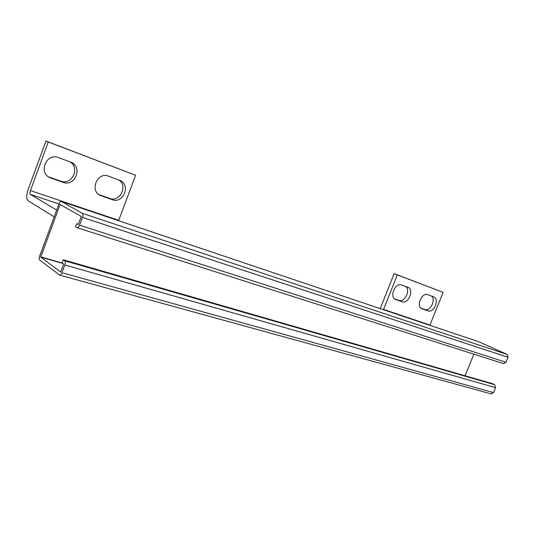 <?xml version="1.0" encoding="UTF-8"?>
<svg xmlns="http://www.w3.org/2000/svg" width="535" height="535" viewBox="0 0 535 535"><rect width="100%" height="100%" fill="white"/><g stroke="black" fill="none" stroke-linecap="round" stroke-linejoin="round"><path stroke-width="0.8" d="M59.753 275.124L491.217 393.92L493.531 392.596L495.564 387.654L494.721 384.739L492.722 383.755L63.277 259.756L62.16 262.765L63.638 264.123L60.602 271.987L40.72 257.121L60.074 204.517L81.26 216.428L78.377 224.473L76.665 223.724L78.444 224.299M473.876 354.163L465.055 375.771M77.261 227.763L503.549 363.619L506.003 362.269L508.049 357.3L507.18 354.438L478.778 341.765M63.277 259.756L64.755 260.806C65.444 261.548 65.464 262.932 64.802 264.959L495.564 387.654M478.959 341.818L61.244 201.427L82.39 213.385C83.119 214.033 83.146 215.378 82.49 217.417L79.595 225.202C78.826 227.047 78.016 227.89 77.167 227.736L75.542 226.753L76.665 223.724M61.244 201.427C60.468 201.287 59.713 202.11 58.977 203.888L39.684 256.078C39.062 257.99 39.055 259.294 39.657 259.99L59.652 275.097C60.455 275.231 61.211 274.422 61.933 272.683L64.802 264.959M56.683 210.095L30.368 194.432C29.759 193.844 29.779 192.56 30.421 190.6L48.257 141.996L45.95 141.013L28.235 189.323C26.335 195.128 26.275 198.933 28.054 200.732L54.189 216.835M45.95 141.013L135.609 175.259L118.583 220.694M48.257 141.996L135.609 175.259M63.016 182.335C75.395 187.223 83.179 166.278 70.52 162.065L58.576 157.631C46.063 152.381 37.871 173.567 50.671 177.981L63.016 182.335L60.676 181.131C71.904 185.652 80.457 167.669 69.858 161.824M119.526 180.255L108.545 176.182C97.036 171.334 89.124 191.657 100.928 195.69L112.263 199.682C123.652 204.203 131.202 184.12 119.539 180.262L119.526 180.255M48.585 176.871L60.676 181.131M98.988 194.64L109.735 198.431C120.067 202.611 128.286 185.351 118.556 179.894M383.441 309.712L397.324 274.91L394.148 273.626L443.127 292.351L429.839 325.307M394.148 273.626L380.198 308.621M397.324 274.91L443.127 292.351M402.059 301.767C408.472 304.415 414.511 289.388 407.864 287.288L401.671 284.988C395.204 282.166 388.998 297.386 395.733 299.54L402.059 301.767L398.909 300.382C404.734 302.85 410.967 289.816 405.577 286.439M433.651 296.858L427.826 294.698C421.74 292.03 415.695 306.796 422.041 308.809L427.993 310.902C434.025 313.41 439.924 298.831 433.658 296.858L433.651 296.858M394.603 298.864L398.909 300.382M420.971 308.167L424.83 309.524C430.314 311.858 436.366 299.205 431.304 295.989M60.074 204.517L61.157 204.878M62.642 263.12L40.72 256.853M63.264 263.561L40.72 257.121M494.721 384.739L64.755 260.806M61.933 272.683L493.531 392.596M61.304 201.454L479.039 341.852M82.39 213.385L507.18 354.438M82.49 217.417L508.049 357.3M79.595 225.202L506.003 362.269M30.368 194.432L58.95 203.962M30.421 190.6L118.716 220.313M51.032 178.115L48.745 176.924M99.182 194.773L101.229 195.797M112.263 199.682L109.735 198.431M383.541 309.417L429.939 325.026M395.833 299.573L395.298 299.339M421.654 308.635L422.128 308.842M427.993 310.902L424.83 309.524M50.671 177.981L48.759 176.985M100.928 195.69L99.45 194.947M395.733 299.54L395.392 299.393"/></g></svg>
